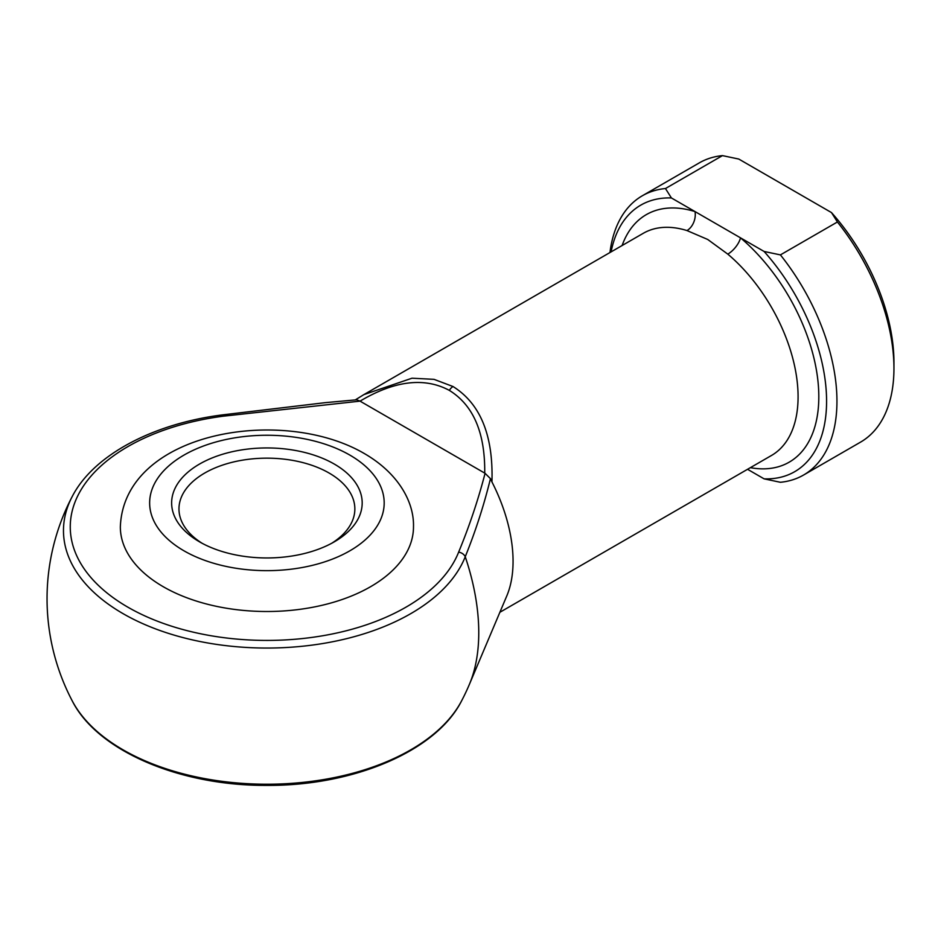 <?xml version="1.0" encoding="UTF-8"?>
<svg xmlns="http://www.w3.org/2000/svg" width="941" height="941" viewBox="0 0 941 941"><rect width="100%" height="100%" fill="white"/><g stroke="black" fill="none" stroke-linecap="round" stroke-linejoin="round"><path stroke-width="1.41" d="M199.539 541.851A95.276 55.001 180 0 1 199.539 541.84A95.276 55.001 180 0 1 199.539 464.054A95.276 55.001 180 0 1 334.278 464.054A95.276 55.001 180 0 1 334.278 541.84A95.276 55.001 180 0 1 199.539 541.851M331.585 543.345A87.948 50.779 0 0 0 354.851 508.94A87.948 50.779 0 0 0 329.091 473.029A87.948 50.779 0 0 0 233.25 462.031A87.948 50.779 0 0 0 178.966 508.94A87.948 50.779 0 0 0 202.233 543.345M413.487 526.889A146.573 84.619 180 0 1 322.998 605.063A146.573 84.619 180 0 1 163.264 586.725A146.573 84.619 180 0 1 120.342 526.889C123.871 431.625 282.194 405.383 364.485 453.633C398.219 473.194 414.252 501.918 413.487 526.889M363.614 394.773L355.286 399.913L363.849 394.632L412.017 378.2L434.024 379.341L453.021 386.528C480.416 403.701 493.39 435.495 491.943 481.921L490.449 478.663C484.003 505.046 475.605 531.077 465.242 556.743A191.376 110.497 60 0 1 478.757 632.646A191.376 110.497 60 0 1 469.406 684.342A219.865 219.865 0 0 1 461.608 700.833A203.432 117.449 0 0 1 266.915 784.229A203.432 117.449 0 0 1 72.21 700.833C97.417 750.93 179.696 785.782 266.115 785.382C353.087 786.182 436.259 751.247 461.608 700.833M609.956 252.541A161.229 93.088 60 0 1 642.327 195.775A161.229 93.088 60 0 1 665.463 188.529L671.404 197.951L740.496 237.838A14.656 6.34 -49.8 0 1 727.793 254.129L707.726 239.473L686.989 230.569A128.247 74.045 -120 0 0 643.268 233.309L363.849 394.632M491.943 481.921A128.247 74.045 60 0 1 506.787 595.935L469.406 684.342M360.038 401.137L223.135 416.204A196.645 113.532 0 0 0 77.95 495.46A196.645 113.532 0 0 0 127.858 607.168A196.645 113.532 0 0 0 321.34 635.987A196.645 113.532 0 0 0 458.632 552.155C469.394 526.09 478.204 499.812 485.074 473.311L360.038 401.137C394.667 380.599 424.438 377.012 449.363 390.397A7.328 4.235 -60 0 1 453.021 386.528M750.365 467.665A142.914 82.514 60 0 0 818.682 390.738A142.914 82.514 60 0 0 740.496 237.838L764.104 251.47L780.407 254.893L837.419 221.982L831.479 212.572L738.779 159.053L722.465 155.618A161.229 93.088 -120 0 0 699.328 162.864L642.327 195.775M780.407 254.893A161.229 93.088 60 0 1 803.555 475.04A161.229 93.088 60 0 1 780.407 482.286L764.104 478.851L747.542 469.288M764.104 478.851A153.901 88.854 -120 0 0 826.586 401.231A153.901 88.854 -120 0 0 764.104 251.47M803.555 475.04L860.556 442.129A161.229 93.088 -120 0 0 893.95 368.319A161.229 93.088 -120 0 0 837.419 221.982M665.463 188.529L722.465 155.618M671.404 197.951A153.901 88.854 -120 0 0 611.097 251.882M831.479 212.572A153.901 88.854 60 0 1 893.95 362.332L893.95 368.319M484.721 473.123C485.191 432.86 473.405 405.289 449.363 390.397M622.107 245.53A142.914 82.514 60 0 1 695.023 211.584A14.656 10.151 -72.7 0 1 686.989 230.569M485.074 473.311L490.449 478.663M458.632 552.155A7.328 5.834 21.6 0 1 465.242 556.743A203.432 117.449 180 0 1 323.222 643.456A203.432 117.449 180 0 1 123.059 613.65A203.432 117.449 180 0 1 72.21 496.554C93.359 455.279 152.607 423.803 222.182 414.922L325.386 402.642L356.58 399.807L359.697 400.937M222.182 414.922A7.328 1.329 82.5 0 1 223.135 416.204M184.001 550.826A117.26 67.693 0 0 0 349.829 550.826A117.26 67.693 0 0 0 349.829 455.079A117.26 67.693 0 0 0 184.001 455.079A117.26 67.693 0 0 0 184.001 550.826M499.883 612.285L771.514 455.456A128.247 74.045 -120 0 0 794.569 365.849A128.247 74.045 -120 0 0 727.793 254.129M72.21 496.554A219.865 219.865 0 0 0 72.21 700.833"/></g></svg>
